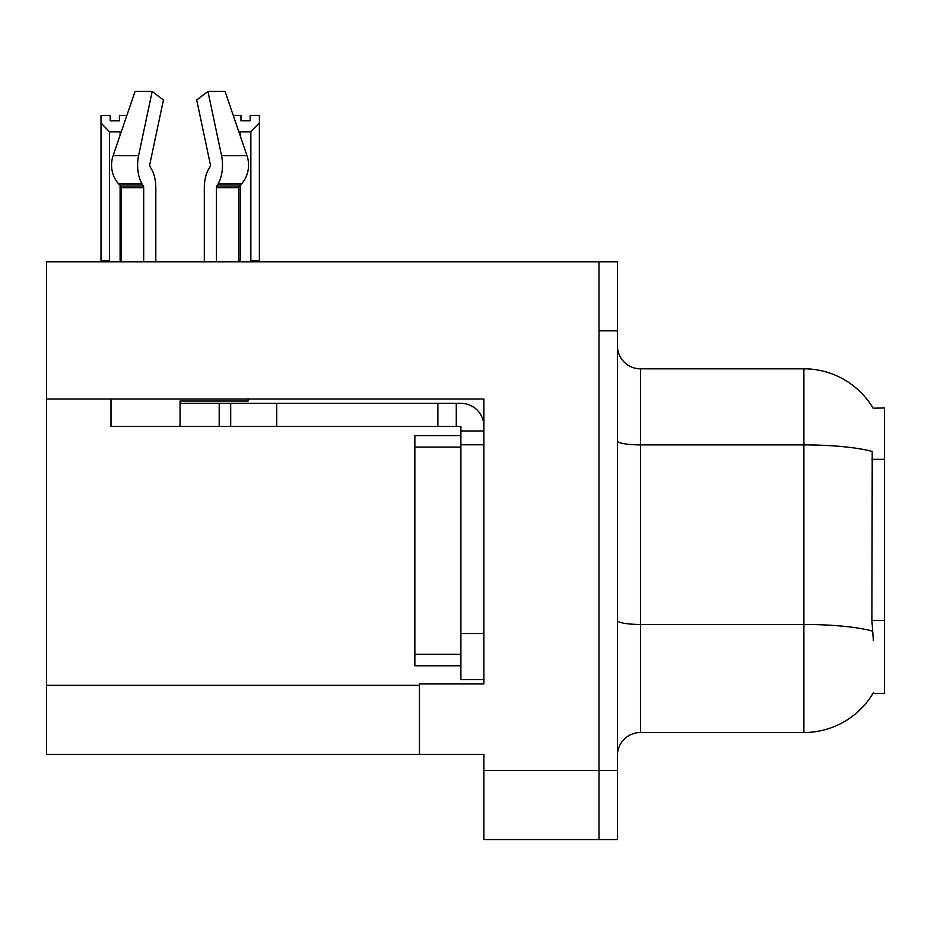 <?xml version="1.0" encoding="UTF-8"?>
<svg xmlns="http://www.w3.org/2000/svg" width="931" height="931" viewBox="0 0 931 931"><rect width="100%" height="100%" fill="white"/><g stroke="black" fill="none" stroke-linecap="round" stroke-linejoin="round"><path stroke-width="1.4" d="M46.55 398.98L483.911 398.98L483.911 683.948L419.462 683.948L419.462 754.389L46.55 754.389L46.55 261.786L599.017 261.786L599.017 839.564L483.911 839.564L483.911 770.507L599.017 770.507L599.017 839.564L617.428 839.564L617.428 770.507L599.017 770.507L599.017 330.842L617.428 330.842L617.428 770.507M419.462 754.389L483.911 754.389L483.911 770.507M873.15 408.244A80.566 80.566 0 0 0 803.884 368.816A80.566 80.566 0 0 1 873.15 408.244L884.45 407.953L884.45 693.386L872.975 693.386L873.383 692.699A80.566 80.566 0 0 1 803.884 732.522A80.566 80.566 0 0 0 872.975 693.386M617.428 755.541A23.019 23.019 0 0 1 640.447 732.522L803.884 732.522L803.884 368.816A80.566 80.566 0 0 1 872.975 407.953A80.566 80.566 0 0 0 803.884 368.816L640.447 368.816A23.019 23.019 0 0 1 617.428 345.797A23.019 23.019 0 0 0 640.447 368.816L640.447 732.522A23.019 23.019 0 0 0 617.428 755.541M873.383 640.447L871.905 620.442L872.231 451.488A80.566 13.988 180 0 0 803.884 444.902L640.447 444.902A23.019 3.992 -0 0 1 617.428 440.91M599.017 261.786L617.428 261.786L617.428 330.842M233.239 115.374L240.966 115.374L240.966 120.832L250.171 120.832L240.966 120.832M250.171 120.832L250.171 115.374L259.377 115.374L259.377 123.032L250.858 131.818L240.279 131.818L240.279 135.984M251.987 261.786L250.858 260.633L259.377 260.633L259.377 261.786L259.377 123.032M250.858 260.633L250.858 131.818M240.279 185.129L240.279 260.633L239.139 261.786M240.279 131.818L238.557 130.945M240.279 260.633L238.767 260.633M119.424 120.832L110.207 120.832L119.424 120.832L119.424 115.374L126.884 115.374M121.507 131.131L120.111 131.818L109.532 131.818L101.002 123.032L101.002 115.374L110.207 115.374L110.207 120.832M109.532 131.818L109.532 260.633L101.002 260.633L101.002 261.786M109.532 260.633L108.392 261.786M101.002 123.032L101.002 260.633M121.356 260.633L120.111 260.633L120.111 185.397M120.111 135.228L120.111 131.818M121.239 261.786L120.111 260.633M209.975 166.812A2.304 1.21 90 0 0 210.29 164.24A2.304 1.21 90 0 1 209.975 166.812A2.304 1.21 90 0 0 210.29 164.24A2.304 1.21 90 0 1 209.975 166.812L208.742 168.907A25.323 13.337 -90 0 0 204.308 187.748L204.308 261.786M248.065 398.98L248.065 401.052L180.067 401.052L180.067 403.344L230.702 403.344L230.702 426.363L110.998 426.363L110.998 398.98M216.434 261.786L216.434 187.748A2.304 1.21 90 0 1 216.842 186.037L218.063 183.954A25.323 13.337 -90 0 0 221.543 155.663L207.95 91.436L225.069 91.436L246.994 155.663A25.323 21.518 90 0 1 241.397 183.954L239.407 186.037A2.304 1.955 -90 0 0 238.767 187.748L238.767 261.786M155.814 261.786L155.814 187.748A25.323 13.337 90 0 0 151.381 168.907L150.147 166.812A2.304 1.21 -90 0 1 149.833 164.24L163.425 100.013L152.172 91.436L138.579 155.663A25.323 13.337 90 0 0 142.059 183.954L143.281 186.037A2.304 1.21 -90 0 1 143.688 187.748L143.688 261.786M121.356 261.786L121.356 187.748A2.304 1.955 90 0 0 120.716 186.037L118.737 183.954A25.323 21.518 -90 0 1 113.128 155.663L135.053 91.436L152.172 91.436M149.833 164.24A2.304 1.21 -90 0 0 150.147 166.812L151.381 168.907M207.95 91.436L196.697 100.013L210.29 164.24M142.059 183.954L118.737 183.954L120.716 186.037L143.281 186.037M230.702 403.344L460.892 403.344A23.019 23.019 0 0 1 483.911 426.375M230.702 426.363L460.892 426.363L460.892 430.972L483.911 430.972M460.892 679.583L483.911 679.583L460.892 679.583L460.892 430.972M456.283 426.363L456.283 403.344M483.911 444.785L460.892 444.785L460.892 435.58L414.854 435.58L414.854 665.77L460.892 665.77M437.873 426.363L437.873 403.344M46.55 685.332L419.462 685.332M884.45 459.309L871.905 459.309M884.45 620.442L871.905 620.442M872.487 631.113A80.566 13.988 180 0 0 803.884 624.457L640.447 624.457A23.019 3.992 0 0 1 617.428 620.465M180.067 426.363L180.067 403.344M238.767 187.748L216.434 187.748M143.688 187.748L121.356 187.748M138.579 155.663L113.128 155.663M246.994 155.663L221.543 155.663M241.397 183.954L218.063 183.954M239.407 186.037L216.842 186.037M483.911 633.546L460.892 633.546M276.74 426.363L276.74 403.344M219.192 426.363L219.192 403.344M414.854 654.26L460.892 654.26M414.854 447.089L460.892 447.089"/></g></svg>

